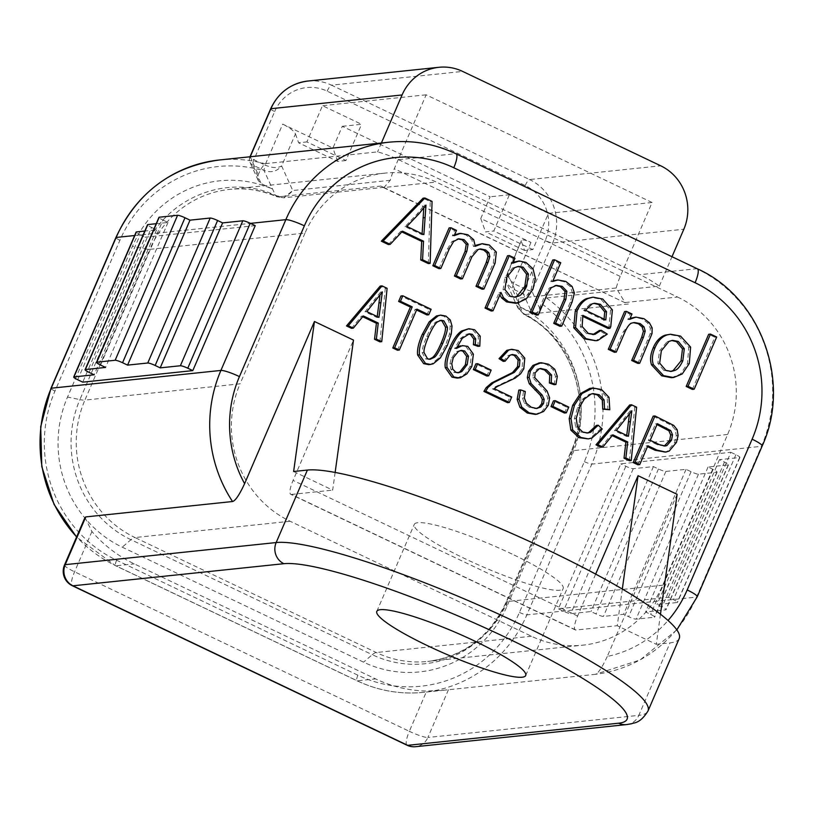 <?xml version="1.0" encoding="UTF-8"?>
<svg xmlns="http://www.w3.org/2000/svg" width="814" height="814" viewBox="0 0 814 814"><rect width="100%" height="100%" fill="white"/><g stroke="black" fill="none" stroke-linecap="round" stroke-linejoin="round"><path stroke-width="0.61" stroke-dasharray="4.07 3.05" d="M398.585 159.686L639.885 274.674A134.025 128.307 -96 0 1 659.32 286.141L546.509 297.975L542.134 304.06L540.018 308.984C538.176 312.678 535.429 313.848 531.766 312.525L520.563 307.214A113.278 108.445 -96 0 1 571.825 455.667L506.898 606.43A113.278 108.445 84 0 1 363.532 662.158L122.232 547.171A113.278 108.445 84 0 1 67.521 397.059L132.458 246.286A113.278 108.445 -96 0 1 272.334 188.97L261.172 183.577L258.252 180.566L258.262 174.725L260.378 169.79L264.754 163.706L377.564 151.882A134.025 128.307 -96 0 1 398.585 159.686L455.443 153.724A134.025 128.307 84 0 0 389.031 142.206M520.268 307.071L512.21 288.665L506.684 283.231L507.6 273.646L506.603 274.928L506.684 283.231L517.897 307.997L523.087 313.339L520.268 307.071M383.964 187.525L625.142 302.788L616.229 287.983A25.529 6.37 115.5 0 1 620.258 276.434L652.095 202.493L548.453 213.36L532.844 249.603L524.592 250.468L521.418 241.575C520.889 239.092 524.084 239.387 530.982 242.44L480.769 218.518L490.13 196.774L342.287 126.312L332.916 148.056L282.702 124.135L265.079 165.049L253.917 159.737A6.38 0.936 23.3 0 1 249.898 157.021A6.38 0.936 23.3 0 1 250.173 156.888A6.38 6.044 155.6 0 0 252.778 165.038L263.929 170.36L265.079 165.049C271.937 168.01 277.462 168.315 281.634 165.964C276.75 171.612 270.848 173.067 263.929 170.36L275.519 195.36C282.448 197.812 288.197 196.205 292.765 190.527L283.801 197.812L276.821 196.754L283.801 197.812L384.157 187.291L380.85 186.08L383.964 187.525L436.243 182.041A103.704 99.288 -96 0 0 384.849 173.128L229.68 189.397A103.704 99.288 -96 0 1 277.94 196.886M384.849 173.128A103.704 99.288 -96 0 0 305.006 233.069L149.827 249.328A103.704 99.288 -96 0 1 229.68 189.397C245.848 187.749 261.538 190.191 276.77 196.723L275.519 195.36C227.167 172.822 165.14 198.138 144.831 248.819L132.458 246.286M652.095 202.493L426.129 94.821L394.291 168.752A25.529 6.37 -64.5 0 0 390.262 180.311L384.157 187.291M625.274 302.513L677.553 297.029L436.243 182.041M677.553 297.029A103.704 99.288 -96 0 1 727.635 434.462L662.708 585.225A103.704 99.288 -96 0 1 582.855 645.166A103.704 99.288 -96 0 1 531.461 636.253L290.15 521.265A103.704 99.288 -96 0 1 240.069 383.832L84.9 400.101L149.827 249.328A31.909 4.66 23.3 0 1 144.831 248.819L79.894 399.593L67.521 397.059M305.006 233.069L240.069 383.832M628.357 304.029L524.175 314.631C570.777 337.088 593.691 402.492 571.052 451.404A31.909 4.66 -156.7 0 0 571.011 451.912L571.825 455.667M524.135 314.611L523.087 313.339C571.011 336.681 593.854 402.452 571.011 451.912L506.084 602.675L506.898 606.43M524.206 314.611L517.908 308.007L518.732 298.209C517.043 305.443 519.301 310.989 525.488 314.835M548.453 213.36L509.391 194.75L490.13 196.774M342.287 126.312L361.548 124.298L322.486 105.688L306.878 141.921L345.94 160.541L361.548 124.298M426.129 94.821L322.486 105.688M532.844 249.603L493.783 230.993L509.391 194.75M524.592 250.468L485.531 231.858L493.783 230.993M530.982 242.44L513.359 283.364L506.603 274.928L521.377 240.618L507.6 273.646L518.732 298.209L616.229 287.983M480.769 218.518L485.531 231.858M540.018 308.984L531.929 291.147A6.38 6.044 -24.4 0 1 523.371 293.986L512.21 288.665L513.359 283.364L524.521 288.685A6.38 1.587 -64.5 0 0 523.371 293.986L531.766 312.525M659.32 286.141L671.998 256.715M677.106 494.302L607.264 656.471A118.071 113.034 84 0 0 668.05 620.482M622.323 589.041L617.236 625.712L575.956 630.036A15.954 3.978 -64.5 0 1 575.335 629.944A15.954 3.978 -64.5 0 1 577.614 616.025L595.665 574.104M575.956 630.036L291.412 494.444A15.954 3.978 115.5 0 1 290.791 494.352A15.954 3.978 115.5 0 1 293.071 480.423L353.5 340.099M388.37 244.546L400.692 231.369L401.831 231.909M428.306 263.573L430.23 201.597L423.066 198.178M438.99 268.671L447.435 249.053L451.831 241.616L458.017 238.909M460.602 278.968L470.065 257L476.241 249.725L479.568 249.084M482.112 289.214L493.294 263.268L494.495 252.309L487.535 245.207L480.362 243.885M475.315 245.411L473.443 246.469L471.866 239.855L466.025 234.951L458.811 233.567M454.629 234.605L452.34 235.857L454.619 230.555L449.104 227.92M491.188 310.999L499.114 292.602L499.867 294.902M515.252 303.317L524.582 298.942L531.104 289.438L533.546 278.642L531.206 269.047L524.074 262.617L517.389 261.182L519.22 260.989M513.298 262.2L511.05 263.36L513.156 258.445L507.539 255.769M536.436 315.11L545.349 294.424L549.389 287.942L555.555 285.511M559.9 326.282L570.217 302.33L572.557 293.233L570.288 286.65L563.98 281.634L555.982 280.148M552.971 280.799L550.854 281.644L558.913 262.922L552.747 259.981M592.979 334.574L586.497 333.638L580.311 326.709L581.043 315.547L582.549 316.27M608.17 328.48L608.933 326.78L610.561 310.063L600.874 299.216L591.218 297.354M594.23 340.934L595.99 340.639L605.453 334.3L599.43 330.453M614.468 352.289L623.361 331.644L630.453 323.148L633.475 322.659M637.861 363.431L650.183 333.791L650.305 328.154L647.568 322.965L642.073 318.854L634.045 317.287M630.097 318.335L627.818 319.566L630.128 314.184L624.582 311.548M671.479 377.696L680.392 374.135L687.474 363.654L688.766 347.293L678.723 336.314L668.711 334.422M692.358 389.407L714.834 337.22L708.668 334.279M351.516 328.317L361.487 316.137L362.688 316.717M379.914 341.849L385.276 288.502L380.189 286.07M397.497 350.234L415.12 309.32L416.575 310.012M426.933 314.947L429.293 309.473L400.987 295.981M428.866 364.662L431.339 364.031L438.543 358.109L445.523 345.543L449.43 334.208L450.173 326.261L448.463 320.217L444.088 316.29L438.909 315.313M477.96 346.357L478.367 336.335L472.802 329.975L467.022 328.897M457.315 378.103L465.028 374.064L469.993 366.626L471.56 354.324L465.923 346.571L460.47 345.797M457.092 346.927L454.588 348.606L460.449 338.461L466.188 334.3L468.437 333.974M486.843 376.027L489.316 370.299L475.844 363.878M507.519 402.665L509.879 397.191L492.368 388.838L495.533 386.64L513.39 378.276L518.752 374.002L521.988 368.935L522.944 358.333L516.402 350.753L509.93 349.481M503.276 361.396L508.139 355.474L511.507 354.69M534.92 414.479L541.809 411.63L546.459 405.423L547.791 398.138L545.227 391.219L532.905 377.777L533.302 372.995L537.362 369.017L539.804 368.63M554.1 384.696L555.474 376.556L552.909 369.454L546.642 364.438L538.787 362.963M536.284 408.455L529.426 407.417L524.531 403.449L522.486 398.117L523.483 391.697L518.813 390.079M564.468 413.024L566.941 407.295L553.469 400.875M586.925 433.038L580.83 432.224L575.702 427.147L574.399 418.589L577.543 407.621L582.488 399.247L589.336 394.21L592.287 393.722M607.977 409.951L607.173 397.568L599.694 389.723L591.076 388.227M586.507 439.072L590.089 438.197L600.427 429.202L596.367 425.396M601.007 447.212L610.978 435.032L612.179 435.602M629.405 460.744L634.767 407.387L629.68 404.965M637.901 464.794L646.031 445.93L647.476 446.621M663.959 452.299L667.419 451.2L674.633 442.562L676.261 435.704L675.325 429.894L671.876 425.6L653.154 416.147M422.11 233.73L422.049 234.768L405.026 226.658L417.134 213.98L424.135 205.301L423.779 208.119M514.245 297.202L508.475 296.459L503.062 289.692L504.894 277.543L512.688 267.877L517.704 266.534M604.253 319.19L603.968 320.126L583.648 310.439L590.242 304.07L593.813 303.378M670.461 371.459L663.98 370.563L657.844 363.319L659.503 350.966L667.226 341.554L671.652 340.506M377.228 316.544L377.106 317.552L364.998 311.793L380.525 292.104L379.924 295.543M429.273 359.259L425.702 358.984L422.232 352.788C421.957 349.613 423.463 344.21 426.74 336.589C430.006 328.998 433.017 324.135 435.755 322.018L440.13 320.472M457.753 372.771L453.927 372.436L450.895 369.312L449.959 363.909L451.444 357.824L456.634 351.556L460.47 350.559M626.719 435.439L626.597 436.446L614.489 430.677L630.016 410.999L629.415 414.438M664.255 446.031L657.62 444.861L648.382 440.455L655.524 423.88L656.979 424.572M607.264 656.471C602.055 667.684 598.025 673.646 595.187 674.338L444.566 690.15L426.678 691.055A134.025 128.307 -96 0 1 375.6 678.896L134.29 563.899A134.025 128.307 -96 0 1 91.921 531.532L84.961 517.521M335.134 472.446L332.682 490.12L293.63 471.51M291.412 494.444L332.682 490.12M660.469 614.204L656.288 644.322L617.236 625.712M679.222 638.512A207.417 30.301 23.3 0 1 670.044 642.877L656.288 644.322M381.39 143.01L377.564 151.882M270.635 108.852A6.38 0.936 23.3 0 0 274.664 111.569L253.917 159.737A6.38 1.587 -64.5 0 0 252.778 165.038L261.172 183.577M390.262 180.311L292.765 190.527L281.634 165.964L295.451 133.893C294.047 130.993 289.804 127.747 282.702 124.135M295.451 133.893L298.626 142.796L306.878 141.921M345.94 160.541L337.678 161.406L298.626 142.796M337.678 161.406L332.916 148.056M668.447 597.262L730.88 452.299L620.817 463.838L558.384 608.801L668.447 597.262L673.463 599.653A6.38 0.936 -156.7 0 1 677.492 602.37A6.38 0.936 -156.7 0 1 677.207 602.513L657.03 604.629L662.057 607.02A6.38 0.936 -156.7 0 1 666.076 609.737A6.38 0.936 -156.7 0 1 665.801 609.869L645.624 611.986L650.64 614.377A6.38 0.936 -156.7 0 1 654.67 617.093A6.38 0.936 -156.7 0 1 654.385 617.226L636.039 619.149A6.38 0.936 -156.7 0 1 628.632 616.686L623.605 614.295L603.428 616.412A6.38 0.936 -156.7 0 1 596.011 613.939L590.995 611.548L570.817 613.664A6.38 0.936 -156.7 0 1 563.4 611.192L558.384 608.801M730.88 452.299L735.897 454.69A6.38 0.936 23.3 0 1 739.926 457.407A6.38 0.936 23.3 0 1 739.641 457.539L719.464 459.656L724.491 462.047A6.38 0.936 23.3 0 1 728.51 464.763A6.38 0.936 23.3 0 1 728.235 464.906L708.048 467.012L713.074 469.413A6.38 0.936 23.3 0 1 717.103 472.13A6.38 0.936 23.3 0 1 716.819 472.262L698.473 474.186A6.38 0.936 23.3 0 1 691.066 471.713L686.039 469.322L665.862 471.438A6.38 0.936 23.3 0 1 658.445 468.976L653.428 466.585L633.251 468.701A6.38 0.936 23.3 0 1 625.834 466.229L620.817 463.838M719.464 459.656L657.03 604.629M708.048 467.012L645.624 611.986M686.039 469.322L623.605 614.295M653.428 466.585L590.995 611.548M407.061 745.237A15.954 3.978 115.5 0 1 409.34 731.308A15.954 2.33 -156.7 0 0 427.879 737.474A15.954 15.273 -96 0 1 415.588 746.703M512.016 554.029A81.054 11.844 -156.7 0 0 414.275 524.409A81.054 11.844 -156.7 0 0 465.425 558.913A81.054 11.844 -156.7 0 0 563.156 588.532A81.054 11.844 -156.7 0 0 512.016 554.029M64.51 564.997A15.954 2.33 -156.7 0 0 74.583 571.794L409.34 731.308L426.678 691.055M255.24 225.641L145.177 237.179L82.743 382.153M100.549 365.038L162.973 220.075A6.38 0.936 23.3 0 1 158.954 217.358M162.973 220.075L167.999 222.466L156.217 223.697M89.133 372.395L151.567 227.432A6.38 0.936 23.3 0 1 147.538 224.715M151.567 227.432L156.583 229.823L144.811 231.054M77.717 379.751L140.15 234.788A6.38 0.936 23.3 0 1 136.131 232.071M140.15 234.788L145.177 237.179M156.583 229.823L94.159 374.786M167.999 222.466L105.566 367.429M430.23 201.597L432.061 201.404M400.692 231.369L402.523 231.176M405.026 226.658L406.868 226.465M422.049 234.768L423.891 234.574M424.135 205.301L425.966 205.108M454.619 230.555L456.461 230.362M452.34 235.857L454.171 235.663M473.443 246.469L475.274 246.276M513.156 258.445L514.997 258.252M511.05 263.36L512.881 263.166M499.114 292.602L500.946 292.409M558.913 262.922L560.754 262.729M550.854 281.644L552.686 281.451M605.453 334.3L607.285 334.116M581.043 315.547L582.875 315.354M583.648 310.439L585.49 310.256M603.968 320.126L605.799 319.933M630.128 314.184L631.969 313.99M627.818 319.566L629.649 319.373M714.834 337.22L716.666 337.027M385.276 288.502L387.108 288.309M361.487 316.137L363.319 315.944M364.998 311.793L366.839 311.599M377.106 317.552L378.937 317.368M380.525 292.104L382.356 291.911M429.293 309.473L431.125 309.279M415.12 309.32L416.951 309.127M454.588 348.606L456.43 348.412M489.316 370.299L491.147 370.105M509.879 397.191L511.711 396.998M492.368 388.838L494.2 388.644M523.483 391.697L525.325 391.503M566.941 407.295L568.772 407.102M600.427 429.202L602.258 429.009M634.767 407.387L636.599 407.193M610.978 435.032L612.81 434.839M614.489 430.677L616.33 430.484M626.597 436.446L628.428 436.253M630.016 410.999L631.847 410.805M646.031 445.93L647.863 445.736M648.382 440.455L650.223 440.262M655.524 423.88L657.356 423.687M542.134 304.06A127.645 122.192 -96 0 1 584.381 461.64L519.454 612.413A127.645 122.192 -96 0 1 357.916 675.213L116.616 560.215A127.645 122.192 -96 0 1 54.976 391.076L119.902 240.303A127.645 122.192 -96 0 1 260.378 169.79M662.708 585.225L507.529 601.495A31.909 4.66 -156.7 0 0 506.115 602.167A31.909 4.66 -156.7 0 0 506.084 602.675A105.739 101.231 -96 0 1 372.273 654.7L363.532 662.158M531.461 636.253L376.282 652.523A31.909 7.957 -64.5 0 0 372.273 654.7L130.962 539.713L122.232 547.171M130.962 539.713A105.739 101.231 -96 0 1 79.894 399.593A31.909 4.66 23.3 0 0 84.9 400.101A103.704 99.288 -96 0 0 134.982 537.535A31.909 7.957 -64.5 0 0 130.962 539.713M277.971 196.886L380.85 186.08M620.258 276.434L394.291 168.752M290.15 521.265L134.982 537.535L376.282 652.523A103.704 99.288 -96 0 0 427.676 661.436A103.704 99.288 -96 0 0 507.529 601.495L572.456 450.732A31.909 4.66 -156.7 0 0 571.052 451.404L506.115 602.167C489.713 636.853 463.563 656.613 427.676 661.436L582.855 645.166M727.635 434.462L572.456 450.732A103.704 99.288 -96 0 0 525.457 314.835M274.664 111.569A41.483 39.713 -96 0 1 327.167 91.158L525.234 185.541A41.483 39.713 -96 0 1 545.268 240.517A6.38 0.936 -156.7 0 0 552.675 242.979L683.831 229.233M525.234 185.541A6.38 1.587 115.5 0 1 529.558 179.548A47.863 45.818 -96 0 1 552.675 242.979L531.929 291.147A6.38 0.936 23.3 0 1 524.521 288.685L545.268 240.517M546.509 297.975A134.025 128.307 -96 0 1 591.798 464.112L526.861 614.875A134.025 128.307 -96 0 1 423.677 692.338A134.025 128.307 -96 0 1 357.254 680.819L115.954 565.822A134.025 128.307 -96 0 1 76.628 536.864M584.381 461.64A6.38 0.936 -156.7 0 0 591.798 464.112L761.477 446.326A134.025 128.307 84 0 0 696.753 268.722L455.443 153.724A15.954 3.978 -64.5 0 1 456.064 153.826M519.454 612.413A6.38 0.936 -156.7 0 0 526.861 614.875L696.55 597.089L761.477 446.326A15.954 2.33 23.3 0 0 762.179 445.991M357.916 675.213A6.38 1.587 -64.5 0 0 357.01 680.779A6.38 1.587 -64.5 0 0 357.254 680.819L375.6 678.896M116.616 560.215A6.38 1.587 -64.5 0 0 115.7 565.791A6.38 1.587 -64.5 0 0 115.954 565.822L134.29 563.899M54.976 391.076A6.38 0.936 23.3 0 1 50.946 388.359M119.902 240.303A6.38 0.936 23.3 0 1 115.873 237.586M219.353 159.992A134.025 128.307 -96 0 1 264.754 163.706M134.646 235.521L250.478 223.372M577.614 616.025L293.071 480.423M448.443 689.723L427.879 737.474L638.827 715.364L670.044 642.877M676.841 629.873L640.069 659.981L595.207 674.338A134.025 128.307 84 0 0 696.55 597.089A15.954 2.33 23.3 0 0 697.252 596.754M697.374 268.813A15.954 3.978 -64.5 0 0 696.753 268.722L639.885 274.674M250.234 156.756L258.262 174.725M327.167 91.158A6.38 1.587 115.5 0 1 331.502 85.165L529.558 179.548L660.724 165.802M307.773 81.054A47.863 45.818 -96 0 1 331.502 85.165L462.657 71.418M739.641 457.539L677.207 602.513M735.897 454.69L673.463 599.653M724.491 462.047L662.057 607.02M728.235 464.906L665.801 609.869M713.074 469.413L650.64 614.377M716.819 472.262L654.385 617.226M698.473 474.186L636.039 619.149M691.066 471.713L628.632 616.686M665.862 471.438L603.428 616.412M658.445 468.976L596.011 613.939M633.251 468.701L570.817 613.664M625.834 466.229L563.4 611.192M91.921 531.532L74.583 571.794A15.954 3.978 -64.5 0 0 72.304 585.714M626.546 724.582A15.954 15.273 84 0 0 638.827 715.364A207.417 30.301 -156.7 0 0 648.005 710.998M417.134 213.98L418.976 213.787M466.025 234.951L467.857 234.758M471.866 239.855L473.697 239.662M487.535 245.207L489.367 245.014M494.495 252.309L496.326 252.116M493.294 263.268L495.126 263.075M476.241 249.725L478.083 249.532M470.065 257L471.896 256.807M456.817 238.99L458.648 238.797M451.831 241.616L453.663 241.422M447.435 249.053L449.277 248.86M524.074 262.617L525.915 262.423M531.206 269.047L533.038 268.854M533.546 278.642L535.388 278.449M531.104 289.438L532.936 289.245M524.582 298.942L526.414 298.748M515.689 303.266L517.521 303.073M512.688 267.877L514.529 267.684M504.894 277.543L506.725 277.35M503.062 289.692L504.904 289.499M508.475 296.459L510.307 296.265M563.98 281.634L565.822 281.441M570.288 286.65L572.12 286.467M572.557 293.233L574.399 293.04M570.217 302.33L572.059 302.136M554.527 285.582L556.359 285.388M549.389 287.942L551.22 287.749M545.349 294.424L547.181 294.23M595.99 340.639L597.822 340.445M600.874 299.216L602.706 299.023M610.561 310.063L612.393 309.869M608.933 326.78L610.775 326.587M580.311 326.709L582.142 326.516M586.497 333.638L588.339 333.445M590.242 304.07L592.083 303.876M642.073 318.854L643.915 318.661M647.568 322.965L649.399 322.782M650.305 328.154L652.146 327.961M650.183 333.791L652.014 333.598M647.873 340.191L649.704 339.998M630.453 323.148L632.285 322.954M623.361 331.644L625.193 331.451M678.723 336.314L680.565 336.121M688.766 347.293L690.608 347.1M687.474 363.654L689.305 363.461M680.392 374.135L682.234 373.941M667.226 341.554L669.057 341.361M657.844 363.319L659.676 363.125M663.98 370.563L665.811 370.37M374.786 300.051L376.617 299.857M444.088 316.29L445.919 316.097M448.463 320.217L450.305 320.024M450.173 326.261L452.004 326.068M449.43 334.208L451.261 334.015M445.523 345.543L447.354 345.35M438.543 358.109L440.374 357.916M431.339 364.031L433.17 363.838M435.755 322.018L437.586 321.825M426.74 336.589L428.571 336.406M422.232 352.788L424.063 352.594M425.702 358.984L427.533 358.791M478.367 336.335L480.199 336.141M466.188 334.3L468.019 334.106M460.449 338.461L462.281 338.278M465.923 346.571L467.755 346.377M471.56 354.324L473.392 354.141M469.993 366.626L471.825 366.432M465.028 374.064L466.87 373.87M458.597 377.889L460.429 377.696M472.802 329.975L474.633 329.782M456.634 351.556L458.465 351.363M451.444 357.824L453.276 357.631M449.959 363.909L451.801 363.716M450.895 369.312L452.726 369.129M453.927 372.436L455.769 372.242M508.139 355.474L509.981 355.28M516.402 350.753L518.233 350.559M522.944 358.333L524.776 358.14M521.988 368.935L523.819 368.742M518.752 374.002L520.594 373.809M513.39 378.276L515.231 378.083M503.123 383.211L504.965 383.018M495.533 386.64L497.374 386.447M522.486 398.117L524.318 397.924M524.531 403.449L526.363 403.256M529.426 407.417L531.257 407.224M534.656 408.638L536.487 408.445M539.407 362.912L541.249 362.718M546.642 364.438L548.473 364.245M552.909 369.454L554.751 369.261M555.474 376.556L557.315 376.363M537.362 369.017L539.194 368.823M533.302 372.995L535.134 372.802M532.905 377.777L534.747 377.584M538.603 384.483L540.435 384.289M545.227 391.219L547.059 391.025M547.791 398.138L549.633 397.944M546.459 405.423L548.29 405.24M541.809 411.63L543.64 411.436M590.089 438.197L591.92 438.003M599.694 389.723L601.526 389.53M607.173 397.568L609.004 397.374M589.336 394.21L591.168 394.017M582.488 399.247L584.32 399.053M577.543 407.621L579.375 407.427M574.399 418.589L576.241 418.396M575.702 427.147L577.533 426.963M580.83 432.224L582.671 432.031M624.277 418.935L626.108 418.752M666.625 422.568L668.467 422.374M671.876 425.6L673.707 425.407M675.325 429.894L677.167 429.7M676.261 435.704L678.093 435.51M674.633 442.562L676.475 442.368M667.419 451.2L669.25 451.007M657.62 444.861L659.452 444.668M625.152 302.777L382.102 186.955M444.566 690.15L423.677 692.338C400.519 694.647 378.296 690.791 357.01 680.779L115.7 565.791L76.557 537.037M575.335 629.944L290.791 494.352M250 156.787L249.898 157.021A6.38 6.38 0 0 0 249.939 162.179L258.272 180.566M739.926 457.407L677.492 602.37M728.51 464.763L666.076 609.737M717.103 472.13L654.67 617.093M376.811 611.395L414.275 524.409M525.702 675.508L563.156 588.532M480.474 248.942L478.642 249.125M458.903 238.777L457.061 238.96M515.181 297.141L513.349 297.334M518.63 266.392L516.788 266.585M556.45 285.378L554.609 285.572M593.894 334.523L592.063 334.717M594.719 303.235L592.887 303.429M634.391 322.527L632.549 322.72M671.408 371.408L669.576 371.591M672.567 340.364L670.726 340.557M430.179 359.239L428.347 359.432M441.066 320.289L439.224 320.482M469.363 333.801L467.521 333.994M458.658 372.751L456.827 372.944M461.385 350.396L459.554 350.59M512.413 354.517L510.582 354.711M537.22 408.404L535.388 408.597M540.7 368.467L538.858 368.661M593.192 393.589L591.361 393.773M587.861 432.987L586.029 433.17M665.211 446.001L663.379 446.194"/><path stroke-width="1.22" d="M671.998 256.715L683.831 229.233A47.863 45.818 84 0 0 660.724 165.802L462.657 71.418A47.863 45.818 84 0 0 438.939 67.297A47.863 45.818 84 0 0 402.075 94.963L381.39 143.01M595.665 574.104L638.054 475.691L677.106 494.302L660.469 614.204M335.134 472.446L353.5 340.099L314.448 321.489L293.63 471.51L307.387 470.065A207.417 30.301 23.3 0 1 524.806 539.295A207.417 30.301 23.3 0 1 679.222 638.512L648.005 710.998A207.417 30.301 -156.7 0 0 493.589 611.772A207.417 30.301 -156.7 0 0 276.17 542.551L307.387 470.065M668.05 620.482A118.071 113.034 84 0 0 687.179 589.957L752.116 439.194A118.071 113.034 84 0 0 695.095 282.733L453.785 167.745A118.071 113.034 84 0 0 304.375 225.834L239.438 376.597A118.071 113.034 84 0 0 244.607 483.658L314.448 321.489M424.908 197.995L423.066 198.178L381.308 241.178L388.37 244.546L390.201 244.353L402.523 231.176L423.524 241.178L422.568 259.778L430.138 263.38L432.061 201.404L424.908 197.995L383.15 240.985L390.201 244.353M401.831 231.909L421.683 241.371L420.736 259.971L428.306 263.573L430.138 263.38M458.648 238.797L464.092 239.662L468.091 244.149L466.849 251.272L456.278 275.834L462.444 278.775L471.896 256.807L478.083 249.532L480.453 248.942L485.602 249.908L488.838 252.727L489.835 256.481L488.074 262.291L477.818 286.101L483.954 289.031L495.126 263.075L496.326 252.116L489.367 245.014L482.193 243.691L475.274 246.276L473.697 239.662L467.857 234.758L460.643 233.374L454.171 235.663L456.461 230.362L450.946 227.737L449.104 227.92L432.824 265.73L438.99 268.671L440.832 268.478L449.277 248.86L453.663 241.422L458.913 238.767M458.017 238.909L462.26 239.855L466.259 244.342L465.018 251.465L454.436 276.027L460.602 278.968L462.444 278.775M479.568 249.084L483.77 250.102L487.006 252.91L488.003 256.664L486.243 262.484L475.987 286.294L482.112 289.214L483.954 289.031M482.193 243.691L475.315 245.411M460.409 233.404L454.629 234.605M519.22 260.989L512.881 263.166L514.997 258.252L509.381 255.576L507.539 255.769L485.022 308.068L491.188 310.999L493.019 310.816L500.946 292.409L503.479 297.731L508.445 301.729L517.521 303.073L526.414 298.748L532.936 289.245L535.388 278.449L533.038 268.854L525.915 262.423L519.22 260.989L513.298 262.2M499.867 294.902L501.648 297.924L506.613 301.923L515.689 303.266M556.359 285.388L562.169 286.355L566.87 291.259L565.893 299.196L555.575 323.158L561.741 326.099L572.059 302.136L574.399 293.04L572.12 286.467L565.822 281.441L557.814 279.955L552.686 281.451L560.754 262.729L554.588 259.788L552.747 259.981L530.27 312.169L536.436 315.11L538.278 314.916L547.181 294.23L551.22 287.749L556.45 285.378M555.555 285.511L560.337 286.548L565.038 291.453L564.051 299.389L553.734 323.351L559.9 326.282L561.741 326.099M557.814 279.955L552.971 280.799M601.271 330.26L594.922 334.361L588.339 333.445L582.142 326.516L582.875 315.354L610.001 328.286L610.775 326.587L612.393 309.869L602.706 299.023L593.05 297.171L588.176 298.463C583.506 300.478 579.802 304.66 577.075 311.009L575.549 327.574L586.029 338.695L596.072 340.74L597.822 340.445L607.285 334.116L601.271 330.26L599.43 330.453L592.979 334.574M582.549 316.27L608.17 328.48L610.001 328.286M593.05 297.171L586.345 298.657C581.674 300.671 577.971 304.853 575.233 311.192L573.717 327.767L584.198 338.889L596.072 340.74M626.414 311.355L624.582 311.548L608.302 349.348L614.468 352.289L616.3 352.096L625.193 331.451C627.706 326.099 630.067 323.27 632.285 322.954L634.421 322.527L640.221 323.596L643.996 326.811L645.227 331.125L643.436 337.311L633.526 360.307L639.692 363.248L652.014 333.598L652.146 327.961L649.399 322.782L643.915 318.661L635.876 317.094L629.649 319.373L631.969 313.99L626.414 311.355L610.134 349.155L616.3 352.096M633.475 322.659L638.38 323.779L642.165 326.994L643.396 331.318L641.605 337.505L631.695 360.5L637.861 363.431L639.692 363.248M635.876 317.094L630.097 318.335M670.543 334.228L665.486 335.073C660.266 336.66 656.155 340.954 653.164 347.944C650.396 354.344 649.847 359.971 651.526 364.855L661.711 375.834L671.479 377.696L673.778 377.462L682.234 373.941L689.305 363.461L690.608 347.1L680.565 336.121L670.543 334.228L667.317 334.88C662.097 336.467 657.987 340.761 654.995 347.751C652.228 354.151 651.688 359.788 653.357 364.662L663.542 375.641L673.31 377.503L671.479 377.696M710.5 334.086L708.668 334.279L686.192 386.467L692.358 389.407L694.189 389.214L716.666 337.027L710.5 334.086L688.023 386.274L694.189 389.214M382.02 285.877L380.189 286.07L346.499 325.926L351.516 328.317L353.347 328.123L363.319 315.944L378.256 323.056L376.363 339.092L381.746 341.656L387.108 288.309L382.02 285.877L348.331 325.732L353.347 328.123M362.688 316.717L376.414 323.25L374.532 339.285L379.914 341.849L381.746 341.656M402.818 295.797L400.987 295.981L398.626 301.455L410.398 307.061L392.775 347.985L397.497 350.234L399.338 350.04L416.951 309.127L428.764 314.753L431.125 309.279L402.818 295.797L400.468 301.272L412.23 306.878L394.607 347.792L399.338 350.04M416.575 310.012L426.933 314.947L428.764 314.753M440.75 315.12L436.436 315.944L429.222 321.835L422.232 334.442C418.477 343.162 416.941 350.02 417.633 354.996L423.687 363.665L428.866 364.662L433.17 363.838L440.374 357.916L447.354 345.35L451.261 334.015L452.004 326.068L450.305 320.024L445.919 316.097L440.75 315.12L438.268 315.751L431.054 321.642L424.074 334.249C420.309 342.979 418.772 349.827 419.464 354.802L425.519 363.471L430.698 364.469M468.854 328.703L461.528 331.013C457.214 333.872 453.133 339.784 449.277 348.748C445.818 356.776 444.485 363.085 445.289 367.674L451.984 377.147L457.315 378.103L460.429 377.696L466.87 373.87L471.825 366.432L473.392 354.141L467.755 346.377L462.301 345.604L456.43 348.412L462.281 338.278L469.393 333.801L472.354 334.34L475.661 338.878L475.244 344.526L479.792 346.164L480.199 336.141L474.633 329.782L468.854 328.703L463.359 330.82C459.045 333.679 454.965 339.591 451.109 348.555C447.649 356.583 446.316 362.902 447.12 367.48L453.825 376.963L459.147 377.91M460.47 345.797L457.092 346.927M468.437 333.974L470.512 334.534L473.829 339.072L473.412 344.719L477.96 346.357L479.792 346.164M477.676 363.685L475.844 363.878L473.372 369.607L486.843 376.027L488.685 375.834L491.147 370.105L477.676 363.685L475.213 369.414L488.685 375.834M511.772 349.287L506.807 350.325L499.033 358.648L503.276 361.396L505.107 361.202L509.981 355.28L512.413 354.517L516.107 355.23L519.942 359.88L519.373 366.473L514.367 372.364L493.498 382.712L487.952 387.495L485.755 391.219L509.35 402.472L511.711 396.998L494.2 388.644L497.374 386.447L515.231 378.083L520.594 373.809L523.819 368.742L524.776 358.14L518.233 350.559L511.772 349.287L508.638 350.132L500.864 358.455L505.107 361.202M511.507 354.69L514.275 355.423L518.111 360.073L517.531 366.666L512.535 372.558L491.666 382.906L486.121 387.688L483.923 391.412L507.519 402.665L509.35 402.472M520.645 389.886L518.996 399.165L521.764 407.122L529.11 412.83L536.752 414.285L543.64 411.436L548.29 405.24L549.633 397.944L547.059 391.025L534.747 377.584L535.134 372.802L539.194 368.823L540.7 368.467L546.347 369.749L551.577 374.969L551.21 382.784L555.931 384.503L557.315 376.363L554.751 369.261L548.473 364.245L541.249 362.718L534.757 365.221L530.402 371.042L529.151 377.421L531.104 383.567L542.144 395.034L544.169 399.318L543.518 403.571L540.781 407.071L536.487 408.445L531.257 407.224L526.363 403.256L524.318 397.924L525.325 391.503L520.645 389.886L518.813 390.079L517.165 399.359L519.932 407.315L527.279 413.024L535.47 414.428M539.804 368.63L544.505 369.943L549.745 375.162L549.379 382.977L554.1 384.696L555.931 384.503M539.407 362.912L532.926 365.415L528.571 371.235L527.319 377.615L529.273 383.76L540.313 395.228L542.338 399.501L541.686 403.764L538.949 407.265L536.284 408.455M555.301 400.681L553.469 400.875L551.007 406.603L564.468 413.024L566.31 412.83L568.772 407.102L555.301 400.681L552.838 406.41L566.31 412.83M598.198 425.203L590.669 432.254L587.82 432.987L582.671 432.031L577.533 426.963L576.241 418.396L579.375 407.427L584.32 399.053L591.168 394.017L593.141 393.589L599.165 394.739L604.1 399.888L604.548 408.964L609.808 409.757L609.004 397.374L601.526 389.53L592.918 388.034L582.051 393.518L574.491 405.138L571.011 418.467L572.7 429.945L580.799 437.464L588.339 438.878L591.92 438.003L602.258 429.009L598.198 425.203L596.367 425.396L588.837 432.448L586.925 433.038M592.287 393.722L597.334 394.922L602.268 400.081L602.716 409.157L609.808 409.757M592.918 388.034L589.814 388.4L580.219 393.711L572.659 405.331L569.179 418.661L570.868 430.138L578.958 437.657L588.339 438.878M631.511 404.772L629.68 404.965L595.99 444.82L601.007 447.212L602.838 447.018L612.81 434.839L627.747 441.951L625.854 457.987L631.237 460.551L636.599 407.193L631.511 404.772L597.822 444.627L602.838 447.018M612.179 435.602L625.905 442.144L624.023 458.18L629.405 460.744L631.237 460.551M654.995 415.964L653.154 416.147L633.18 462.545L637.901 464.794L639.743 464.601L647.863 445.736L657.02 450.101L665.791 452.106L669.25 451.007L676.475 442.368L678.093 435.51L677.167 429.7L673.707 425.407L654.995 415.964L635.012 462.352L639.743 464.601M647.476 446.621L655.189 450.295L665.791 452.106M423.779 208.119L422.11 233.73M517.704 266.534L521.336 267.358L526.587 274.206L524.816 286.396L517.043 296.204L514.245 297.202M593.813 303.378L598.677 304.517L604.7 311.864L603.968 320.126M671.652 340.506L676.444 341.615L682.488 348.87L681.003 360.948L673.178 370.553L670.461 371.459M379.924 295.543L377.228 316.544M440.13 320.472L442.002 320.981L445.492 327.187C445.777 330.372 444.291 335.765 441.015 343.396C437.739 350.987 434.869 355.718 432.407 357.6L429.273 359.259M460.47 350.559L462.881 351.18L466.646 356.339L465.364 364.835L459.961 371.795L457.753 372.771M629.415 414.438L626.719 435.439M656.979 424.572L668.874 430.759L670.675 434.91L669.678 440.425L664.255 446.031M244.607 483.658C239.397 494.871 235.368 500.834 232.539 501.526L85.785 516.91L65.222 564.662A15.954 2.33 -156.7 0 0 64.51 564.997A15.954 15.954 0 0 0 72.304 585.714A15.954 3.978 -64.5 0 0 72.924 585.805A15.954 15.273 -96 0 1 65.222 564.662L276.17 542.551A15.954 15.273 -96 0 0 283.872 563.695L72.924 585.805L407.682 745.329A15.954 3.978 115.5 0 1 407.061 745.237A15.954 15.954 0 0 0 415.588 746.703A15.954 15.273 -96 0 1 407.682 745.329L618.64 723.208A191.463 27.971 -156.7 0 0 506.288 637.688A191.463 27.971 -156.7 0 0 283.872 563.695M84.961 517.521L85.785 516.91M638.054 475.691L622.323 589.041M474.552 641.005A81.054 11.844 -156.7 0 0 376.811 611.395A81.054 11.844 -156.7 0 0 427.961 645.899A81.054 11.844 -156.7 0 0 525.702 675.508A81.054 11.844 -156.7 0 0 474.552 641.005M192.806 370.614L187.78 368.213A6.38 0.936 -156.7 0 0 180.372 365.751L242.806 220.787A6.38 0.936 23.3 0 1 250.213 223.25L255.24 225.641L192.806 370.614L82.743 382.153L77.717 379.751A6.38 0.936 -156.7 0 1 73.698 377.035L136.131 232.071A6.38 0.936 23.3 0 1 136.406 231.939L144.811 231.054M242.806 220.787L222.629 222.904L217.603 220.502A6.38 0.936 23.3 0 0 210.195 218.04L190.008 220.156L184.992 217.765A6.38 0.936 23.3 0 0 177.574 215.293L159.229 217.216A6.38 0.936 23.3 0 0 158.954 217.358L96.52 362.322A6.38 0.936 -156.7 0 0 100.549 365.038L105.566 367.429L85.389 369.546A6.38 0.936 -156.7 0 0 85.104 369.678A6.38 0.936 -156.7 0 0 89.133 372.395L94.159 374.786L73.972 376.902A6.38 0.936 -156.7 0 0 73.698 377.035M156.217 223.697L147.822 224.583A6.38 0.936 23.3 0 0 147.538 224.715L85.104 369.678M180.372 365.751L160.195 367.867L155.169 365.476A6.38 0.936 -156.7 0 0 147.761 363.003L127.584 365.12L122.558 362.729A6.38 0.936 -156.7 0 0 115.14 360.266L96.805 362.189A6.38 0.936 -156.7 0 0 96.52 362.322M190.008 220.156L127.584 365.12M222.629 222.904L160.195 367.867M381.308 241.178L383.15 240.985M420.736 259.971L422.568 259.778M421.683 241.371L423.524 241.178M406.868 226.465L418.976 213.787L425.966 205.108L423.891 234.574L406.868 226.465M450.946 227.737L434.666 265.537L440.832 268.478M460.643 233.374L458.689 233.577M509.381 255.576L486.853 307.875L493.019 310.816M515.252 303.317L517.521 303.073M506.725 277.35L514.529 267.684L518.63 266.382L523.168 267.165L528.428 274.013L526.658 286.202C524.053 291.768 521.459 295.044 518.874 296.021L515.079 297.161L510.307 296.265L504.904 289.499L506.725 277.35M554.588 259.788L532.112 311.976L538.278 314.916M593.091 334.554L593.945 334.523M585.49 310.256L592.083 303.876L594.698 303.235L600.508 304.324L606.532 311.67L605.799 319.933L585.49 310.256M661.334 350.773L669.057 341.361L672.598 340.364L678.276 341.422L684.32 348.677L682.834 360.755C680.27 366.229 677.655 369.434 675.01 370.36L671.346 371.408L665.811 370.37L659.676 363.125L661.334 350.773M366.839 311.599L382.356 291.911L378.937 317.368L366.839 311.599M428.571 336.406C432.326 328.042 435.327 323.178 437.586 321.825L441.056 320.278L443.844 320.797L447.324 326.994C447.853 329.283 446.357 334.686 442.847 343.203C439.092 351.567 436.223 356.298 434.238 357.407L430.179 359.249L427.533 358.791L424.063 352.594C423.545 350.315 425.05 344.912 428.571 336.406M453.276 357.631L458.465 351.363L461.507 350.386L464.713 350.987L468.477 356.145L467.195 364.641L461.792 371.601L458.658 372.751L455.769 372.242L452.726 369.129L451.801 363.716L453.276 357.631M537.271 408.394L536.487 408.445M541.249 362.718L538.787 362.963M616.33 430.484L631.847 410.805L628.428 436.253L616.33 430.484M650.223 440.262L657.356 423.687L670.716 430.565L672.517 434.717L671.519 440.232L666.91 445.553L665.211 446.001L659.452 444.668L650.223 440.262M432.824 265.73L434.666 265.537M475.987 286.294L477.818 286.101M454.436 276.027L456.278 275.834M485.022 308.068L486.853 307.875M530.27 312.169L532.112 311.976M553.734 323.351L555.575 323.158M608.302 349.348L610.134 349.155M631.695 360.5L633.526 360.307M686.192 386.467L688.023 386.274M346.499 325.926L348.331 325.732M374.532 339.285L376.363 339.092M376.414 323.25L378.256 323.056M392.775 347.985L394.607 347.792M410.398 307.061L412.23 306.878M398.626 301.455L400.468 301.272M473.412 344.719L475.244 344.526M473.372 369.607L475.213 369.414M483.923 391.412L485.755 391.219M499.033 358.648L500.864 358.455M549.379 382.977L551.21 382.784M551.007 406.603L552.838 406.41M602.716 409.157L604.548 408.964M595.99 444.82L597.822 444.627M624.023 458.18L625.854 457.987M625.905 442.144L627.747 441.951M633.18 462.545L635.012 462.352M76.628 536.864A134.025 128.307 -96 0 1 51.231 388.217L116.158 237.454A134.025 128.307 -96 0 1 219.353 159.992C171.51 166.656 137.017 192.521 115.873 237.586A6.38 0.936 23.3 0 1 116.158 237.454L134.646 235.521M76.557 537.037L54.1 504.507L41.789 466.605L40.7 426.709L50.946 388.359A6.38 0.936 23.3 0 1 51.231 388.217L220.909 370.431A134.025 128.307 84 0 0 232.539 501.526M250.478 223.372L285.836 219.668L220.909 370.431A15.954 2.33 -156.7 0 1 239.438 376.597M453.785 167.745A15.954 3.978 -64.5 0 0 456.064 153.826C434.676 143.752 412.332 139.886 389.031 142.206A134.025 128.307 84 0 0 285.836 219.668A15.954 2.33 -156.7 0 1 304.375 225.834M687.179 589.957A15.954 2.33 23.3 0 1 697.252 596.754L762.179 445.991C791.727 381.807 760.825 297.09 697.374 268.813L456.064 153.826M752.116 439.194A15.954 2.33 23.3 0 1 762.179 445.991M695.095 282.733A15.954 3.978 -64.5 0 0 697.374 268.813M250.234 156.756L270.92 108.71L402.075 94.963M250 156.787L270.635 108.852A6.38 0.936 23.3 0 1 270.92 108.71A47.863 45.818 -96 0 1 307.773 81.054L438.939 67.297M618.64 723.208A15.954 15.273 84 0 0 626.546 724.582L631.399 723.788C633.994 722.496 639.784 724.043 648.005 710.998M187.78 368.213L250.213 223.25M73.972 376.902L136.406 231.939M85.389 369.546L147.822 224.583M96.805 362.189L159.229 217.216M115.14 360.266L177.574 215.293M122.558 362.729L184.992 217.765M147.761 363.003L210.195 218.04M155.169 365.476L217.603 220.502M423.036 217.816L424.867 217.623M486.243 262.484L488.074 262.291M488.003 256.664L489.835 256.481M487.006 252.91L488.838 252.727M483.77 250.102L485.602 249.908M465.018 251.465L466.849 251.272M466.259 244.342L468.091 244.149M462.26 239.855L464.092 239.662M506.613 301.923L508.445 301.729M501.648 297.924L503.479 297.731M517.043 296.204L518.874 296.021M524.816 286.396L526.658 286.202M526.587 274.206L528.428 274.013M521.336 267.358L523.168 267.165M564.051 299.389L565.893 299.196M565.038 291.453L566.87 291.259M560.337 286.548L562.169 286.355M584.198 338.889L586.029 338.695M573.717 327.767L575.549 327.574M575.233 311.192L577.075 311.009M586.345 298.657L588.176 298.463M604.7 311.864L606.532 311.67M598.677 304.517L600.508 304.324M641.605 337.505L643.436 337.311M643.396 331.318L645.227 331.125M642.165 326.994L643.996 326.811M638.38 323.779L640.221 323.596M651.526 364.855L653.357 364.662M653.164 347.944L654.995 347.751M665.486 335.073L667.317 334.88M661.711 375.834L663.542 375.641M673.178 370.553L675.01 370.36M681.003 360.948L682.834 360.755M682.488 348.87L684.32 348.677M676.444 341.615L678.276 341.422M378.917 302.93L380.749 302.737M417.633 354.996L419.464 354.802M422.232 334.442L424.074 334.249M429.222 321.835L431.054 321.642M436.436 315.944L438.268 315.751M423.687 363.665L425.519 363.471M432.407 357.6L434.238 357.407M441.015 343.396L442.847 343.203M445.492 327.187L447.324 326.994M442.002 320.981L443.844 320.797M473.829 339.072L475.661 338.878M470.512 334.534L472.354 334.34M451.984 377.147L453.825 376.963M445.289 367.674L447.12 367.48M449.277 348.748L451.109 348.555M461.528 331.013L463.359 330.82M459.961 371.795L461.792 371.601M465.364 364.835L467.195 364.641M466.646 356.339L468.477 356.145M462.881 351.18L464.713 350.987M486.121 387.688L487.952 387.495M491.666 382.906L493.498 382.712M500.437 378.612L502.269 378.418M512.535 372.558L514.367 372.364M517.531 366.666L519.373 366.473M518.111 360.073L519.942 359.88M514.275 355.423L516.107 355.23M506.807 350.325L508.638 350.132M517.165 399.359L518.996 399.165M538.949 407.265L540.781 407.071M541.686 403.764L543.518 403.571M542.338 399.501L544.169 399.318M540.313 395.228L542.144 395.034M534.93 389.947L536.762 389.753M529.273 383.76L531.104 383.567M527.319 377.615L529.151 377.421M528.571 371.235L530.402 371.042M532.926 365.415L534.757 365.221M549.745 375.162L551.577 374.969M544.505 369.943L546.347 369.749M527.279 413.024L529.11 412.83M519.932 407.315L521.764 407.122M588.837 432.448L590.669 432.254M578.958 437.657L580.799 437.464M570.868 430.138L572.7 429.945M569.179 418.661L571.011 418.467M572.659 405.331L574.491 405.138M580.219 393.711L582.051 393.518M589.814 388.4L591.646 388.217M602.268 400.081L604.1 399.888M597.334 394.922L599.165 394.739M628.408 421.825L630.24 421.632M655.189 450.295L657.02 450.101M665.079 445.746L666.91 445.553M669.678 440.425L671.519 440.232M670.675 434.91L672.517 434.717M668.874 430.759L670.716 430.565M664.662 428.235L666.493 428.042M50.946 388.359L115.873 237.586M389.031 142.206L219.353 159.992M676.841 629.873L697.252 596.754M270.635 108.852C278.246 92.684 290.629 83.415 307.773 81.054M72.304 585.714L407.061 745.237M84.961 517.531L64.51 564.997M415.588 746.703L626.546 724.582"/></g></svg>
